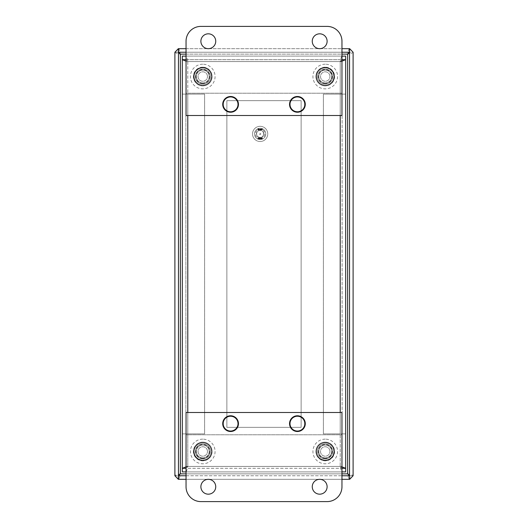 <?xml version="1.0" encoding="UTF-8"?>
<svg xmlns="http://www.w3.org/2000/svg" width="528" height="528" viewBox="0 0 528 528"><rect width="100%" height="100%" fill="white"/><g stroke="black" fill="none" stroke-linecap="round" stroke-linejoin="round"><path stroke-width="0.4" stroke-dasharray="2.64 1.98" d="M261.743 130.013C261.565 128.647 261.386 128.647 261.202 130.013L261.287 130.013C261.413 128.779 261.538 128.779 261.657 130.013L261.743 130.013C261.565 128.647 261.386 128.647 261.202 130.013L261.287 130.013C261.413 128.779 261.538 128.779 261.657 130.013L261.743 130.013M260.957 129.076C261.162 130.878 259.974 128.819 260.957 129.076C261.162 130.878 259.974 128.819 260.957 129.076M261.043 129.056C259.73 128.469 261.208 131.267 261.043 129.056C259.73 128.469 261.208 131.267 261.043 129.056M260.357 129.129L259.829 129.037L260.317 129.868L260.357 129.129L259.829 129.037L260.317 129.868L260.357 129.129M259.723 129.129L259.195 129.037L259.69 129.868L259.723 129.129L259.195 129.037L259.69 129.868L259.723 129.129M258.416 128.951L257.875 128.839L257.875 130.013L258.311 130.007L258.416 128.951L257.875 128.839L257.875 130.013L258.311 130.007L258.416 128.951M258.331 128.99L257.961 129.928L257.961 128.924L258.331 128.99L257.961 129.928L257.961 128.924L258.331 128.99M230.584 97.086A7.28 7.28 0 0 1 236.887 108.002A7.28 7.28 0 0 1 224.288 108.002A7.28 7.28 0 0 1 230.584 97.086A7.28 7.28 0 0 1 236.887 108.002A7.28 7.28 0 0 1 224.288 108.002A7.28 7.28 0 0 1 230.584 97.086M297.409 97.086A7.28 7.28 0 0 1 303.712 108.002A7.28 7.28 0 0 1 291.113 108.002A7.28 7.28 0 0 1 297.409 97.086A7.28 7.28 0 0 1 303.712 108.002A7.28 7.28 0 0 1 291.113 108.002A7.28 7.28 0 0 1 297.409 97.086M258.667 128.924L259.076 128.924L258.581 128.845L258.581 130.013L259.076 130.013L258.667 129.928L258.667 128.924L259.076 128.845L258.581 128.845L258.581 130.013L259.076 130.013L258.667 129.928L258.667 128.924M262.132 138.989L262.218 137.815L261.763 138.725L261.683 137.815L261.683 138.989L262.132 138.085L262.218 138.989L262.218 137.815L261.763 138.725L261.683 137.815L261.683 138.989L262.132 138.085L262.132 138.989M260.812 138.904L260.812 137.815C260.093 138.204 260.093 138.593 260.812 138.989L260.812 137.815C260.093 138.204 260.093 138.593 260.812 138.989L260.812 138.904M259.327 138.989L259.413 137.821L259.327 138.989M257.895 137.815L257.895 138.989L258.443 138.666L257.895 137.815L257.895 138.989L258.443 138.666L257.895 137.815M263.848 133.914A3.709 3.709 0 0 0 258.284 130.7A3.709 3.709 0 0 0 258.284 137.128A3.709 3.709 0 0 0 263.848 133.914A3.709 3.709 0 0 0 258.284 130.7A3.709 3.709 0 0 0 258.284 137.128A3.709 3.709 0 0 0 263.848 133.914M259.116 138.039C257.796 137.445 259.281 140.243 259.116 138.039C257.796 137.445 259.281 140.243 259.116 138.039M260.073 138.989L260.165 137.815L259.71 138.725L259.624 137.815L259.624 138.989L260.073 138.085L260.165 138.989L260.165 137.815L259.71 138.725L259.624 137.815L259.624 138.989L260.073 138.085L260.073 138.989M261.518 138.039C260.198 137.445 261.683 140.243 261.518 138.039C260.198 137.445 261.683 140.243 261.518 138.039M262.376 129.815L262.403 129.129L261.888 128.971L262.363 129.868L262.403 129.129L261.868 129.037L262.376 129.815M297.409 416.361A7.28 7.28 0 0 1 303.712 427.277A7.28 7.28 0 0 1 291.113 427.277A7.28 7.28 0 0 1 297.409 416.361A7.28 7.28 0 0 1 303.712 427.277A7.28 7.28 0 0 1 291.113 427.277A7.28 7.28 0 0 1 297.409 416.361M230.584 416.361A7.28 7.28 0 0 1 236.887 427.277A7.28 7.28 0 0 1 224.288 427.277A7.28 7.28 0 0 1 230.584 416.361A7.28 7.28 0 0 1 236.887 427.277A7.28 7.28 0 0 1 224.288 427.277A7.28 7.28 0 0 1 230.584 416.361M223.159 423.641A7.425 7.425 0 0 1 234.3 417.206A7.425 7.425 0 0 1 234.3 430.069A7.425 7.425 0 0 1 223.159 423.641M289.984 423.641A7.425 7.425 0 0 1 301.125 417.206A7.425 7.425 0 0 1 301.125 430.069A7.425 7.425 0 0 1 289.984 423.641M289.984 104.359A7.425 7.425 0 0 1 301.125 97.931A7.425 7.425 0 0 1 301.125 110.794A7.425 7.425 0 0 1 289.984 104.359M223.159 104.359A7.425 7.425 0 0 1 234.3 97.931A7.425 7.425 0 0 1 234.3 110.794A7.425 7.425 0 0 1 223.159 104.359M263.67 133.914A3.538 3.538 0 0 0 258.37 130.852A3.538 3.538 0 0 0 258.37 136.976A3.538 3.538 0 0 0 263.67 133.914A3.538 3.538 0 0 0 258.37 130.852A3.538 3.538 0 0 0 258.37 136.976A3.538 3.538 0 0 0 263.67 133.914M258.357 138.666L257.974 138.904L257.974 138.415L258.357 138.666L257.974 138.904L257.974 138.415L258.357 138.666M259.03 138.052C259.228 139.854 258.053 137.795 259.03 138.052C259.228 139.854 258.053 137.795 259.03 138.052M261.433 138.052C261.631 139.854 260.456 137.795 261.433 138.052C261.631 139.854 260.456 137.795 261.433 138.052M186.041 466.831L187.79 466.435C187.156 469.755 186.529 471.577 185.896 471.9L342.104 471.9C341.471 471.577 340.844 469.755 340.21 466.435L341.966 466.831M341.966 471.9L186.041 471.9M341.966 61.169L340.21 61.565C340.844 58.245 341.471 56.423 342.104 56.1L185.896 56.1C186.529 56.423 187.156 58.245 187.79 61.565L185.889 59.671L185.889 468.329L187.79 466.435L185.896 468.336L185.896 434.775L342.104 434.775L342.104 466.435L185.896 466.435L185.896 434.775L342.104 434.775L342.104 466.435L185.896 466.435L185.896 471.9L342.104 471.9L342.104 466.435L342.104 468.336L345.675 468.329L345.675 94.116L340.21 94.116L345.675 94.116L345.675 59.671L345.675 468.329M345.675 59.671L342.111 59.671L342.111 468.329L185.896 468.336L182.325 468.329L182.325 59.671L185.889 59.671L185.889 468.329L342.104 468.336L342.111 433.891L345.675 433.891L340.21 433.884L345.675 433.884L342.111 433.891L342.104 56.1L185.896 56.1L185.896 61.565L185.896 59.664L342.104 59.664L185.896 59.664L187.79 61.565L340.21 61.565L342.104 59.664L340.21 61.565L340.21 466.435L342.111 468.329L340.21 466.435L187.79 466.435L187.79 61.565L186.041 61.169M186.041 56.1L341.966 56.1M325.241 442.853A8.613 8.613 0 0 1 332.699 455.776A8.613 8.613 0 0 1 317.783 455.776A8.613 8.613 0 0 1 325.241 442.853A8.613 8.613 0 0 1 332.699 455.776A8.613 8.613 0 0 1 317.783 455.776A8.613 8.613 0 0 1 325.241 442.853M325.241 67.921A8.613 8.613 0 0 1 332.699 80.837A8.613 8.613 0 0 1 317.783 80.837A8.613 8.613 0 0 1 325.241 67.921A8.613 8.613 0 0 1 332.699 80.837A8.613 8.613 0 0 1 317.783 80.837A8.613 8.613 0 0 1 325.241 67.921M202.759 442.853A8.613 8.613 0 0 1 210.217 455.776A8.613 8.613 0 0 1 195.301 455.776A8.613 8.613 0 0 1 202.759 442.853A8.613 8.613 0 0 1 210.217 455.776A8.613 8.613 0 0 1 195.301 455.776A8.613 8.613 0 0 1 202.759 442.853M202.759 67.921A8.613 8.613 0 0 1 210.217 80.837A8.613 8.613 0 0 1 195.301 80.837A8.613 8.613 0 0 1 202.759 67.921A8.613 8.613 0 0 1 210.217 80.837A8.613 8.613 0 0 1 195.301 80.837A8.613 8.613 0 0 1 202.759 67.921M182.325 59.671L182.325 94.109L204.6 94.116L204.6 433.884L187.79 433.884L187.79 94.116L204.6 94.116L204.6 433.884L187.79 433.884L187.79 94.116L182.325 94.116L182.325 433.884L187.79 433.884L182.325 433.884L185.889 433.891L182.325 433.891L182.325 468.329M323.4 433.884L323.4 94.116L340.21 94.116L340.21 433.884L323.4 433.884L323.4 94.116L340.21 94.116L340.21 433.884L323.4 433.884M342.111 94.116L345.675 94.116L342.111 94.109M342.104 93.225L185.896 93.225L185.896 61.565L342.104 61.565L342.104 93.225L185.896 93.225L185.896 61.565L342.104 61.565L342.104 93.225M207.484 76.534A4.726 4.726 0 0 0 200.396 72.442A4.726 4.726 0 0 0 200.396 80.626A4.726 4.726 0 0 0 207.484 76.534A4.726 4.726 0 0 1 202.759 81.253A4.726 4.726 0 0 1 198.033 76.534A4.726 4.726 0 0 1 202.759 71.808A4.726 4.726 0 0 1 207.478 76.534M202.759 82.949A6.415 6.415 0 0 0 209.174 76.534A6.415 6.415 0 0 0 202.759 70.118A6.415 6.415 0 0 0 196.343 76.534A6.415 6.415 0 0 0 202.759 82.949M202.759 67.742A8.791 8.791 0 0 0 195.142 80.929A8.791 8.791 0 0 0 210.375 80.929A8.791 8.791 0 0 0 202.759 67.742A8.791 8.791 0 0 1 211.55 76.534A8.791 8.791 0 0 1 202.759 85.325A8.791 8.791 0 0 1 193.967 76.534A8.791 8.791 0 0 1 202.759 67.742A8.791 8.791 0 0 1 211.55 76.534A8.791 8.791 0 0 1 202.759 85.325A8.791 8.791 0 0 1 193.967 76.534A8.791 8.791 0 0 1 202.759 67.742M202.759 67.175A9.359 9.359 0 0 0 194.654 81.213A9.359 9.359 0 0 0 210.863 81.213A9.359 9.359 0 0 0 202.759 67.175M202.759 70.118A6.415 6.415 0 0 0 197.201 79.741A6.415 6.415 0 0 0 208.316 79.741A6.415 6.415 0 0 0 202.759 70.118M202.759 64.205A12.329 12.329 0 0 0 192.086 82.698A12.329 12.329 0 0 0 213.431 82.698A12.329 12.329 0 0 0 202.759 64.205M207.484 451.466A4.726 4.726 0 0 0 200.396 447.374A4.726 4.726 0 0 0 200.396 455.558A4.726 4.726 0 0 0 207.484 451.466A4.726 4.726 0 0 1 202.759 456.192A4.726 4.726 0 0 1 198.033 451.466A4.726 4.726 0 0 1 202.759 446.741A4.726 4.726 0 0 1 207.478 451.466M202.759 457.882A6.415 6.415 0 0 0 209.174 451.466A6.415 6.415 0 0 0 202.759 445.051A6.415 6.415 0 0 0 196.343 451.466A6.415 6.415 0 0 0 202.759 457.882M202.759 442.675A8.791 8.791 0 0 0 195.142 455.862A8.791 8.791 0 0 0 210.375 455.862A8.791 8.791 0 0 0 202.759 442.675A8.791 8.791 0 0 1 211.55 451.466A8.791 8.791 0 0 1 202.759 460.258A8.791 8.791 0 0 1 193.967 451.466A8.791 8.791 0 0 1 202.759 442.675A8.791 8.791 0 0 1 211.55 451.466A8.791 8.791 0 0 1 202.759 460.258A8.791 8.791 0 0 1 193.967 451.466A8.791 8.791 0 0 1 202.759 442.675M202.759 442.114A9.359 9.359 0 0 0 194.654 456.146A9.359 9.359 0 0 0 210.863 456.146A9.359 9.359 0 0 0 202.759 442.114M202.759 445.051A6.415 6.415 0 0 0 197.201 454.674A6.415 6.415 0 0 0 208.316 454.674A6.415 6.415 0 0 0 202.759 445.051M202.759 439.144A12.329 12.329 0 0 0 192.086 457.631A12.329 12.329 0 0 0 213.431 457.631A12.329 12.329 0 0 0 202.759 439.144M329.96 76.534A4.726 4.726 0 0 0 322.879 72.442A4.726 4.726 0 0 0 322.879 80.626A4.726 4.726 0 0 0 329.96 76.534A4.726 4.726 0 0 1 325.241 81.253A4.726 4.726 0 0 1 320.516 76.534A4.726 4.726 0 0 1 325.241 71.808A4.726 4.726 0 0 1 329.96 76.534M325.241 82.949A6.415 6.415 0 0 0 331.657 76.534A6.415 6.415 0 0 0 325.241 70.118A6.415 6.415 0 0 0 318.826 76.534A6.415 6.415 0 0 0 325.241 82.949M325.241 67.742A8.791 8.791 0 0 0 317.625 80.929A8.791 8.791 0 0 0 332.858 80.929A8.791 8.791 0 0 0 325.241 67.742A8.791 8.791 0 0 1 334.033 76.534A8.791 8.791 0 0 1 325.241 85.325A8.791 8.791 0 0 1 316.45 76.534A8.791 8.791 0 0 1 325.241 67.742A8.791 8.791 0 0 1 334.033 76.534A8.791 8.791 0 0 1 325.241 85.325A8.791 8.791 0 0 1 316.45 76.534A8.791 8.791 0 0 1 325.241 67.742M325.241 67.175A9.359 9.359 0 0 0 317.137 81.213A9.359 9.359 0 0 0 333.346 81.213A9.359 9.359 0 0 0 325.241 67.175M325.241 70.118A6.415 6.415 0 0 0 319.684 79.741A6.415 6.415 0 0 0 330.799 79.741A6.415 6.415 0 0 0 325.241 70.118M325.241 64.205A12.329 12.329 0 0 0 314.569 82.698A12.329 12.329 0 0 0 335.914 82.698A12.329 12.329 0 0 0 325.241 64.205M329.96 451.466A4.726 4.726 0 0 0 322.879 447.374A4.726 4.726 0 0 0 322.879 455.558A4.726 4.726 0 0 0 329.96 451.466A4.726 4.726 0 0 1 325.241 456.192A4.726 4.726 0 0 1 320.516 451.466A4.726 4.726 0 0 1 325.241 446.741A4.726 4.726 0 0 1 329.96 451.466M325.241 457.882A6.415 6.415 0 0 0 331.657 451.466A6.415 6.415 0 0 0 325.241 445.051A6.415 6.415 0 0 0 318.826 451.466A6.415 6.415 0 0 0 325.241 457.882M325.241 442.675A8.791 8.791 0 0 0 317.625 455.862A8.791 8.791 0 0 0 332.858 455.862A8.791 8.791 0 0 0 325.241 442.675A8.791 8.791 0 0 1 334.033 451.466A8.791 8.791 0 0 1 325.241 460.258A8.791 8.791 0 0 1 316.45 451.466A8.791 8.791 0 0 1 325.241 442.675A8.791 8.791 0 0 1 334.033 451.466A8.791 8.791 0 0 1 325.241 460.258A8.791 8.791 0 0 1 316.45 451.466A8.791 8.791 0 0 1 325.241 442.675M325.241 442.114A9.359 9.359 0 0 0 317.137 456.146A9.359 9.359 0 0 0 333.346 456.146A9.359 9.359 0 0 0 325.241 442.114M325.241 445.051A6.415 6.415 0 0 0 319.684 454.674A6.415 6.415 0 0 0 330.799 454.674A6.415 6.415 0 0 0 325.241 445.051M325.241 439.144A12.329 12.329 0 0 0 314.569 457.631A12.329 12.329 0 0 0 335.914 457.631A12.329 12.329 0 0 0 325.241 439.144M200.891 501.6A14.85 14.85 0 0 1 186.041 486.75L186.041 412.5L341.966 412.5L341.966 486.75A14.85 14.85 0 0 1 327.116 501.6L200.891 501.6M215.741 486.75A7.425 7.425 0 0 0 208.316 479.325A7.425 7.425 0 0 0 200.891 486.75A7.425 7.425 0 0 0 208.316 494.175A7.425 7.425 0 0 0 215.741 486.75M305.283 423.641A7.874 7.874 0 0 0 297.416 415.767A7.874 7.874 0 0 0 289.542 423.641A7.874 7.874 0 0 0 297.416 431.508A7.874 7.874 0 0 0 305.283 423.641M238.458 423.641A7.874 7.874 0 0 0 230.591 415.767A7.874 7.874 0 0 0 222.717 423.641A7.874 7.874 0 0 0 230.591 431.508A7.874 7.874 0 0 0 238.458 423.641M327.116 486.75A7.425 7.425 0 0 0 319.691 479.325A7.425 7.425 0 0 0 312.266 486.75A7.425 7.425 0 0 0 319.691 494.175A7.425 7.425 0 0 0 327.116 486.75M327.116 26.4A14.85 14.85 0 0 1 341.966 41.25L341.966 115.5L186.041 115.5L186.041 41.25A14.85 14.85 0 0 1 200.891 26.4L327.116 26.4M312.266 41.25A7.425 7.425 0 0 0 319.691 48.675A7.425 7.425 0 0 0 327.116 41.25A7.425 7.425 0 0 0 319.691 33.825A7.425 7.425 0 0 0 312.266 41.25M222.717 104.359A7.874 7.874 0 0 0 230.591 112.233A7.874 7.874 0 0 0 238.458 104.359A7.874 7.874 0 0 0 230.591 96.492A7.874 7.874 0 0 0 222.717 104.359M289.542 104.359A7.874 7.874 0 0 0 297.416 112.233A7.874 7.874 0 0 0 305.283 104.359A7.874 7.874 0 0 0 297.416 96.492A7.874 7.874 0 0 0 289.542 104.359M200.891 41.25A7.425 7.425 0 0 0 208.316 48.675A7.425 7.425 0 0 0 215.741 41.25A7.425 7.425 0 0 0 208.316 33.825A7.425 7.425 0 0 0 200.891 41.25M260.139 139.557A5.643 5.643 0 0 0 265.023 131.089A5.643 5.643 0 0 0 255.255 131.089A5.643 5.643 0 0 0 260.139 139.557A5.643 5.643 0 0 0 265.782 133.914A5.643 5.643 0 0 0 260.139 128.271A5.643 5.643 0 0 0 254.496 133.914A5.643 5.643 0 0 0 260.139 139.557M260.139 138.666A4.752 4.752 0 0 0 264.257 131.538A4.752 4.752 0 0 0 256.021 131.538A4.752 4.752 0 0 0 260.139 138.666M260.139 133.32A0.594 0.594 0 0 1 260.654 134.211A0.594 0.594 0 0 1 259.624 134.211A0.594 0.594 0 0 1 260.139 133.32A0.594 0.594 0 0 0 259.545 133.914A0.594 0.594 0 0 0 260.139 134.508A0.594 0.594 0 0 0 260.733 133.914A0.594 0.594 0 0 0 260.139 133.32M260.139 126.311A7.603 7.603 0 0 0 253.552 137.716A7.603 7.603 0 0 0 266.726 137.716A7.603 7.603 0 0 0 260.139 126.311A7.603 7.603 0 0 0 253.552 137.716A7.603 7.603 0 0 0 266.726 137.716A7.603 7.603 0 0 0 260.139 126.311M349.529 48.675C348.896 48.998 348.269 50.82 347.635 54.14C350.955 53.506 352.777 52.879 353.1 52.246L353.1 475.754C352.777 475.121 350.955 474.494 347.635 473.86C348.269 477.18 348.896 479.002 349.529 479.325L178.471 479.325C179.104 479.002 179.731 477.18 180.365 473.86C177.045 474.494 175.223 475.121 174.9 475.754L174.9 52.246C175.223 52.879 177.045 53.506 180.365 54.14C179.731 50.82 179.104 48.998 178.471 48.675L349.529 48.675L349.648 52.246L353.1 52.246L349.648 48.675L349.648 52.246M178.352 52.246L178.352 48.675L174.9 52.246L178.464 52.246L178.464 475.754L349.529 475.761L349.536 52.246L178.471 52.239L178.471 48.675M178.471 479.325L178.471 475.761L174.9 475.754L178.352 479.325L178.352 475.754M349.648 475.754L349.648 479.325L353.1 475.754L349.536 475.754L349.529 479.325M325.182 443.982A7.425 7.425 0 0 1 331.61 455.123A7.425 7.425 0 0 1 318.754 455.123A7.425 7.425 0 0 1 325.182 443.982A7.425 7.425 0 0 0 317.757 451.407A7.425 7.425 0 0 0 325.182 458.832A7.425 7.425 0 0 0 332.607 451.407A7.425 7.425 0 0 0 325.182 443.982M325.182 69.168A7.425 7.425 0 0 1 331.61 80.309A7.425 7.425 0 0 1 318.754 80.309A7.425 7.425 0 0 1 325.182 69.168A7.425 7.425 0 0 0 317.757 76.593A7.425 7.425 0 0 0 325.182 84.018A7.425 7.425 0 0 0 332.607 76.593A7.425 7.425 0 0 0 325.182 69.168M202.818 443.982A7.425 7.425 0 0 1 209.246 455.123A7.425 7.425 0 0 1 196.39 455.123A7.425 7.425 0 0 1 202.818 443.982A7.425 7.425 0 0 0 195.393 451.407A7.425 7.425 0 0 0 202.818 458.832A7.425 7.425 0 0 0 210.243 451.407A7.425 7.425 0 0 0 202.818 443.982M202.818 69.168A7.425 7.425 0 0 1 209.246 80.309A7.425 7.425 0 0 1 196.39 80.309A7.425 7.425 0 0 1 202.818 69.168A7.425 7.425 0 0 0 195.393 76.593A7.425 7.425 0 0 0 202.818 84.018A7.425 7.425 0 0 0 210.243 76.593A7.425 7.425 0 0 0 202.818 69.168M341.966 52.239L186.041 52.239M186.041 48.675L341.966 48.675M186.041 475.761L341.966 475.761M341.966 479.325L186.041 479.325M226.875 100.65L301.125 100.65L301.125 427.35L226.875 427.35L226.875 100.65L301.125 100.65L301.125 427.35L226.875 427.35L226.875 100.65M345.675 471.9L182.325 471.9L182.325 56.1L345.675 56.1L345.675 471.9M334.448 76.593A9.266 9.266 0 0 0 320.549 68.567A9.266 9.266 0 0 0 320.549 84.619A9.266 9.266 0 0 0 334.448 76.593A9.266 9.266 0 0 1 320.549 84.619A9.266 9.266 0 0 1 320.549 68.567A9.266 9.266 0 0 1 334.448 76.593M212.084 76.593A9.266 9.266 0 0 0 198.185 68.567A9.266 9.266 0 0 0 198.185 84.619A9.266 9.266 0 0 0 212.084 76.593A9.266 9.266 0 0 1 198.185 84.619A9.266 9.266 0 0 1 198.185 68.567A9.266 9.266 0 0 1 212.084 76.593M212.084 451.407A9.266 9.266 0 0 0 198.185 443.381A9.266 9.266 0 0 0 198.185 459.433A9.266 9.266 0 0 0 212.084 451.407A9.266 9.266 0 0 1 198.185 459.433A9.266 9.266 0 0 1 198.185 443.381A9.266 9.266 0 0 1 212.084 451.407M334.448 451.407A9.266 9.266 0 0 0 320.549 443.381A9.266 9.266 0 0 0 320.549 459.433A9.266 9.266 0 0 0 334.448 451.407A9.266 9.266 0 0 1 320.549 459.433A9.266 9.266 0 0 1 320.549 443.381A9.266 9.266 0 0 1 334.448 451.407M187.79 115.5L187.79 61.565L340.21 61.565L340.21 115.5M340.21 412.5L340.21 466.435L187.79 466.435L187.79 412.5M202.759 83.47A6.937 6.937 0 0 1 196.753 73.069A6.937 6.937 0 0 1 208.765 73.069A6.937 6.937 0 0 1 202.759 83.47M202.759 458.403A6.937 6.937 0 0 1 196.753 448.001A6.937 6.937 0 0 1 208.765 448.001A6.937 6.937 0 0 1 202.759 458.403M325.241 83.47A6.937 6.937 0 0 1 319.235 73.069A6.937 6.937 0 0 1 331.247 73.069A6.937 6.937 0 0 1 325.241 83.47M325.241 458.403A6.937 6.937 0 0 1 319.235 448.001A6.937 6.937 0 0 1 331.247 448.001A6.937 6.937 0 0 1 325.241 458.403M180.365 54.14L347.635 54.14L347.635 473.86L180.365 473.86L180.365 54.14M186.041 54.14L341.966 54.14M186.041 473.86L341.966 473.86"/><path stroke-width="0.79" d="M341.966 466.831L345.675 468.329L345.675 471.9L341.966 471.86M186.041 471.86L186.041 467.848M341.966 467.848L341.966 471.9M186.041 471.9L182.325 471.9L182.325 468.329L186.041 466.831M186.041 468.323L182.325 468.329L182.325 59.671L186.041 59.677M341.966 56.14L345.675 56.1L345.675 59.671L341.966 61.169M341.966 59.677L345.675 59.671L345.675 468.329L341.966 468.323M186.041 61.169L182.325 59.671L182.325 56.1L186.041 56.14M186.041 60.152L186.041 56.1M341.966 56.1L341.966 60.152M223.159 423.641A7.425 7.425 0 0 1 234.3 417.206A7.425 7.425 0 0 1 234.3 430.069A7.425 7.425 0 0 1 223.159 423.641M223.159 104.359A7.425 7.425 0 0 1 234.3 97.931A7.425 7.425 0 0 1 234.3 110.794A7.425 7.425 0 0 1 223.159 104.359M289.984 423.641A7.425 7.425 0 0 1 301.125 417.206A7.425 7.425 0 0 1 301.125 430.069A7.425 7.425 0 0 1 289.984 423.641M289.984 104.359A7.425 7.425 0 0 1 301.125 97.931A7.425 7.425 0 0 1 301.125 110.794A7.425 7.425 0 0 1 289.984 104.359M200.891 501.6A14.85 14.85 0 0 1 186.041 486.75L186.041 412.5L341.966 412.5L341.966 486.75A14.85 14.85 0 0 1 327.116 501.6L200.891 501.6M208.316 479.325A7.425 7.425 0 0 1 214.744 490.459A7.425 7.425 0 0 1 201.881 490.459A7.425 7.425 0 0 1 208.316 479.325M297.416 415.767A7.874 7.874 0 0 1 304.227 427.574A7.874 7.874 0 0 1 290.598 427.574A7.874 7.874 0 0 1 297.416 415.767M230.591 415.767A7.874 7.874 0 0 1 237.402 427.574A7.874 7.874 0 0 1 223.773 427.574A7.874 7.874 0 0 1 230.591 415.767M319.691 479.325A7.425 7.425 0 0 1 326.119 490.459A7.425 7.425 0 0 1 313.256 490.459A7.425 7.425 0 0 1 319.691 479.325M327.116 26.4A14.85 14.85 0 0 1 341.966 41.25L341.966 115.5L186.041 115.5L186.041 41.25A14.85 14.85 0 0 1 200.891 26.4L327.116 26.4M319.691 48.675A7.425 7.425 0 0 1 313.256 37.534A7.425 7.425 0 0 1 326.119 37.534A7.425 7.425 0 0 1 319.691 48.675M230.591 112.233A7.874 7.874 0 0 1 223.773 100.426A7.874 7.874 0 0 1 237.402 100.426A7.874 7.874 0 0 1 230.591 112.233M297.416 112.233A7.874 7.874 0 0 1 290.598 100.426A7.874 7.874 0 0 1 304.227 100.426A7.874 7.874 0 0 1 297.416 112.233M208.316 48.675A7.425 7.425 0 0 1 201.881 37.534A7.425 7.425 0 0 1 214.744 37.534A7.425 7.425 0 0 1 208.316 48.675M186.041 52.239L178.471 52.239L180.365 54.14L178.352 52.246L178.352 48.675L174.9 52.246L174.9 475.754L178.352 479.325L178.352 475.754L180.365 473.86L178.464 475.754L186.041 475.761M341.966 475.761L349.529 475.761L347.635 473.86L349.529 475.761L349.536 52.246L349.648 48.675L353.1 52.246L353.1 475.754L349.648 479.325L349.648 475.754L349.529 479.325L341.966 479.325M341.966 48.675L349.529 48.675L349.529 52.239L347.635 54.14L349.536 52.246L341.966 52.239M186.041 48.675L178.471 48.675L178.464 475.754L178.471 479.325L186.041 479.325M340.21 115.5L340.21 412.5M187.79 412.5L187.79 115.5M341.966 473.86L347.635 473.86L347.635 54.14L341.966 54.14M186.041 473.86L180.365 473.86L180.365 54.14L186.041 54.14"/></g></svg>
